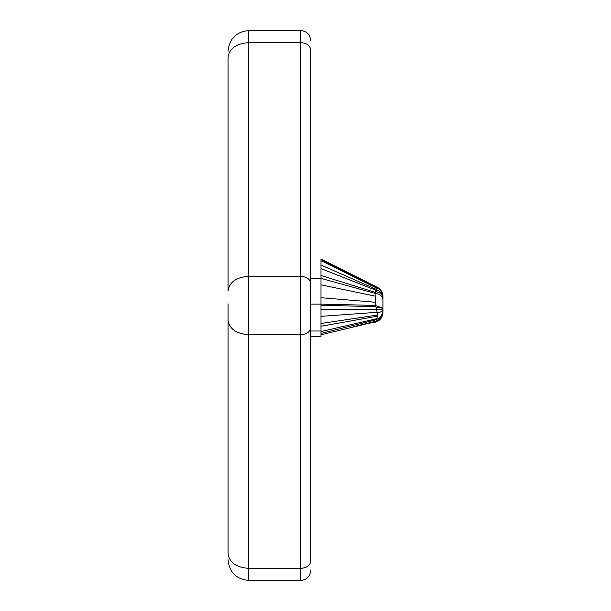 <?xml version="1.0" encoding="UTF-8"?>
<svg xmlns="http://www.w3.org/2000/svg" width="611" height="611" viewBox="0 0 611 611"><rect width="100%" height="100%" fill="white"/><g stroke="black" fill="none" stroke-linecap="round" stroke-linejoin="round"><path stroke-width="0.92" d="M228.056 334.775L228.056 553.749C229.369 562.555 236.251 567.42 248.708 568.352L248.708 334.706L300.749 334.706L300.749 30.55L248.708 30.55L248.708 42.648L300.749 42.648C306.73 43.091 310.029 45.428 310.663 49.659C310.663 37.607 310.663 37.607 310.663 49.659L310.663 561.341C310.029 565.572 306.73 567.909 300.749 568.352L300.749 580.45C306.745 579.839 310.052 576.532 310.663 570.537M310.663 327.695C310.029 331.926 306.73 334.263 300.749 334.706L300.749 568.352L248.708 568.352L248.708 580.45L300.749 580.45M228.056 553.749C228.056 561.677 228.056 561.677 228.056 553.749L228.056 320.103C229.369 328.909 236.251 333.774 248.708 334.706L248.708 276.294C236.251 277.226 229.369 282.091 228.056 290.897L228.056 57.251C229.369 48.445 236.251 43.58 248.708 42.648L248.708 276.294L300.749 276.294C306.73 276.737 310.029 279.074 310.663 283.305M228.056 320.103L228.056 303.797M382.944 311.114L382.944 308.433M367.578 323.463L374.604 322.341L376.468 320.676C380.546 319.049 382.707 316.2 382.944 312.122L382.944 312.236C382.631 316.949 380.202 320.08 375.65 321.63M382.944 296.419L382.944 297.412M310.663 278.395L320.989 278.395L320.989 275.515L375.276 292.341L375.062 293.349L320.989 278.395L320.989 304.133L375.429 305.416L375.062 293.349C379.943 294.204 382.57 296.182 382.944 299.275L382.944 296.282M320.989 334.729L320.989 309.594L376.704 309.403L375.398 305.424M320.989 309.586L320.989 304.133L310.663 304.133M376.475 320.668L377.399 315.505L376.712 309.441M310.663 330.994L320.989 330.994L320.989 333.423L376.934 319.568M374.978 321.959L372.557 322.417L378.492 320.508M320.989 275.515L320.989 259.033L377.354 287.346M375.276 292.341L377.392 287.544M382.944 306.844L382.944 299.275M377.025 319.217C380.775 317.705 382.746 315.245 382.944 311.847L382.944 307.57L382.944 308.272L375.429 305.416M375.574 291.6C380.164 292.516 382.623 294.41 382.944 297.274M320.989 332.712L320.989 336.478L310.663 336.478M375.841 321.745L378.476 320.538L382.944 312.297M376.704 309.403L382.944 309.105M320.989 284.833L374.818 296.06M320.989 297.702L375.017 302.224M320.989 305.217L375.91 306.722M320.989 316.361L377.224 312.305M320.989 323.486L377.399 315.07M320.989 326.243L377.384 316.223M320.989 331.567L377.155 318.614M352.982 326.854L376.185 321.088M320.989 259.431L377.315 287.873M320.989 260.63L377.17 288.331M320.989 265.021L376.666 289.53M320.989 268.58L376.208 290.408M376.452 289.942C380.538 291.279 382.7 293.639 382.944 297.007L382.944 296.457C382.769 292.577 380.89 289.721 377.308 287.888M377.399 287.407C380.928 289.324 382.776 292.279 382.944 296.274L382.944 296.457M377.277 312.786C380.874 312.16 382.761 311.19 382.944 309.861M376.193 307.562C380.432 307.761 382.685 308.12 382.944 308.647M366.715 323.654L356.48 326.022M374.604 322.341C379.759 321.096 382.532 317.827 382.944 312.549C382.539 317.827 379.759 321.088 374.612 322.333L367.539 323.471M377.369 287.338L320.989 259.033L377.361 287.338C380.92 289.255 382.776 292.226 382.944 296.251L382.944 296.251M320.989 334.759L372.557 322.417M248.708 580.45C236.213 579.175 229.331 572.293 228.056 559.798M248.708 30.55C236.213 31.825 229.331 38.707 228.056 51.202M300.749 30.55C306.745 31.161 310.052 34.468 310.663 40.463"/></g></svg>
